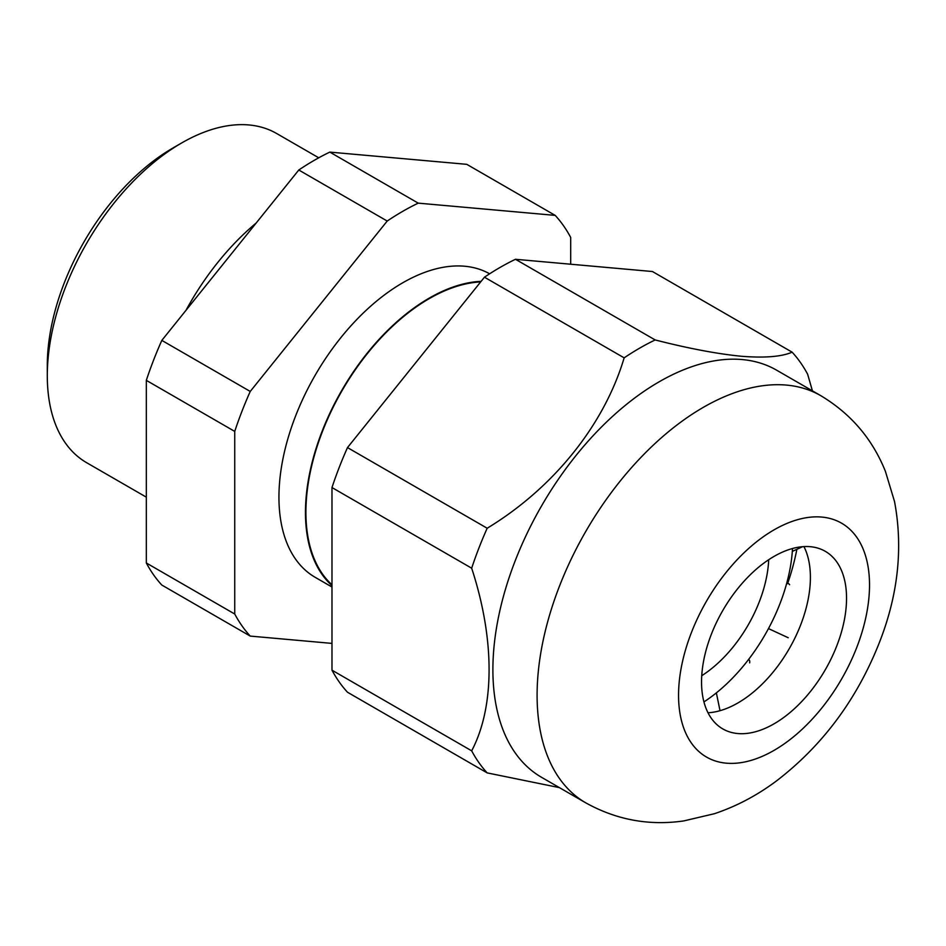 <?xml version="1.0" encoding="UTF-8"?>
<svg xmlns="http://www.w3.org/2000/svg" width="946" height="946" viewBox="0 0 946 946"><rect width="100%" height="100%" fill="white"/><g stroke="black" fill="none" stroke-linecap="round" stroke-linejoin="round"><path stroke-width="1.42" d="M146.323 497.158L86.665 462.712A190.051 109.724 -60 0 1 47.3 375.716L47.3 365.499A177.541 102.511 -60 0 1 172.846 148.061A177.541 102.511 -60 0 1 172.846 148.049L181.679 142.952A190.051 109.724 -60 0 1 181.691 142.952A190.051 109.724 -60 0 1 276.705 133.54L318.743 157.805M47.3 375.716A190.051 109.724 -60 0 1 181.679 142.952L172.846 148.061M185.96 310.371A190.051 109.724 -60 0 1 256.165 223.043M331.987 585.609A175.045 101.068 -60 0 1 317.891 442.917A175.045 101.068 -60 0 1 429.236 298.12A175.045 101.068 -60 0 1 481.136 281.329M331.987 587.028L315.195 577.332A175.045 101.068 -60 0 1 288.364 437.064A175.045 101.068 -60 0 1 402.712 282.807A175.045 101.068 -60 0 1 489.626 273.796M331.987 584.782A174.419 100.702 -60 0 1 318.412 442.551A174.419 100.702 -60 0 1 429.236 298.629A174.419 100.702 -60 0 1 480.663 281.92M788.219 637.734L768.471 628.593M720.024 710.706L716.359 692.886M802.646 546.682L792.31 551.388M331.987 643.398L250.241 636.09L161.825 585.054A262.574 151.596 -60 0 1 146.323 562.988L146.323 380.363A262.574 151.596 -60 0 1 161.825 340.394L298.794 170.008A262.574 151.596 -60 0 1 329.811 152.105L466.78 164.332L555.184 215.381A262.574 151.596 -60 0 1 570.698 237.446L570.698 264.23M555.184 215.381L418.227 203.142L329.811 152.105M298.794 170.008L387.21 221.045A262.574 151.596 -60 0 1 418.227 203.142M387.21 221.045L250.241 391.443L161.825 340.394M146.323 380.363L234.738 431.411A262.574 151.596 -60 0 1 250.241 391.443M234.738 431.411L234.738 614.025L146.323 562.988M250.241 636.09A262.574 151.596 -60 0 1 234.738 614.025M789.603 584.734A5.002 2.885 120 0 0 788.822 583.836A5.002 2.885 120 0 0 786.516 583.966M749.658 662.862A5.002 2.885 120 0 0 748.724 659.528A5.002 2.885 120 0 0 748.593 659.457L748.724 659.528M768.708 559.713A100.028 57.753 -60 0 1 701.743 675.704M792.5 548.514A133.788 77.241 -60 0 1 703.93 701.908M707.998 712.776A102.523 59.196 120 0 0 727.048 708.282A102.523 59.196 120 0 0 800.683 624.857A102.523 59.196 120 0 0 809.587 565.341A102.523 59.196 120 0 0 803.946 546.599M787.758 583.221A175.045 101.068 120 0 0 796.863 549.319M515.156 560.907A235.057 135.716 -60 0 1 742.208 359.563A235.057 135.716 -60 0 1 776.642 370.193L820.844 395.712A235.057 135.716 -60 0 0 559.37 586.425A235.057 135.716 -60 0 0 585.787 802.858L541.573 777.328A235.057 135.716 -60 0 1 515.156 560.907M812.425 390.852L807.636 374.238A262.574 151.596 -60 0 0 792.133 352.172C781.621 356.737 764.687 358.096 741.333 356.264C717.08 353.863 688.357 348.424 655.164 339.945A262.574 151.596 -60 0 0 624.147 357.848C604.293 424.671 553.729 487.888 487.178 528.235A262.574 151.596 -60 0 0 471.676 568.203C494.793 638.869 494.971 706.615 471.676 750.828A262.574 151.596 -60 0 0 487.178 772.894L559.417 787.628M836.832 645.728A102.523 59.196 -60 0 1 722.779 728.905A102.523 59.196 -60 0 1 711.262 634.506A102.523 59.196 -60 0 1 825.302 551.329A102.523 59.196 -60 0 1 836.832 645.728M487.178 772.894L347.489 692.236A262.574 151.596 -60 0 1 331.987 670.182L471.676 750.828M471.676 568.203L331.987 487.557L331.987 670.182M331.987 487.557A262.574 151.596 -60 0 1 347.489 447.588L487.178 528.235M624.147 357.848L484.458 277.202L347.489 447.588M484.458 277.202A262.574 151.596 -60 0 1 515.475 259.287L655.164 339.945M792.133 352.172L652.444 271.526L515.475 259.287M691.349 632.732A135.03 77.962 -60 0 1 821.778 517.072A135.03 77.962 -60 0 1 856.733 647.502A135.03 77.962 -60 0 1 726.303 763.174A135.03 77.962 -60 0 1 691.349 632.732M788.822 583.836L786.859 582.701M585.787 802.858C616.473 819.886 649.11 825.917 683.722 820.927L714.396 813.714C736.78 806.217 757.758 795.066 777.34 780.273C823.008 744.94 856.97 699.129 879.26 642.854C898.121 594.999 903.217 547.9 894.538 501.569L885.432 471.415C872.449 438.991 850.915 413.757 820.844 395.712"/></g></svg>
